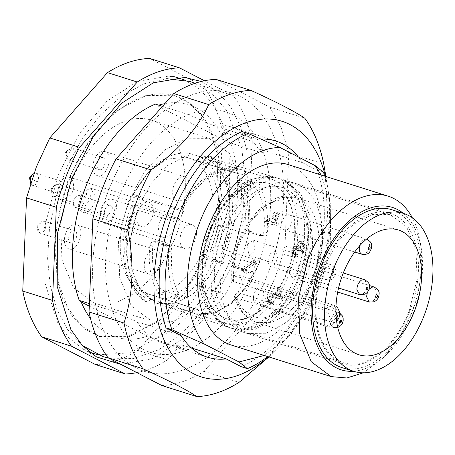 <?xml version="1.0" encoding="UTF-8"?>
<svg xmlns="http://www.w3.org/2000/svg" width="455" height="455" viewBox="0 0 455 455"><rect width="100%" height="100%" fill="white"/><g stroke="black" fill="none" stroke-linecap="round" stroke-linejoin="round"><path stroke-width="0.34" stroke-dasharray="2.27 1.71" d="M287.714 271.436A70.957 43.293 -72.5 0 1 227.517 319.057A70.957 43.293 -72.5 0 1 222.842 317.067A70.957 43.293 -72.5 0 1 210.068 231.356A70.957 43.293 -72.5 0 1 270.264 183.735A70.957 43.293 -72.5 0 1 274.939 185.72A70.957 43.293 -72.5 0 1 287.714 271.436M287.116 271.248A70.957 43.293 -72.5 0 1 226.92 318.87A70.957 43.293 -72.5 0 1 209.471 231.163A70.957 43.293 -72.5 0 1 269.667 183.547A70.957 43.293 -72.5 0 1 287.116 271.248M282.026 180.072A78.533 47.917 -72.5 0 1 296.165 274.939A78.533 47.917 -72.5 0 1 229.081 327.492A78.533 47.917 -72.5 0 1 224.366 325.439A78.533 47.917 -72.5 0 1 219.981 322.561A78.533 47.917 -72.5 0 1 210.227 230.571A78.533 47.917 -72.5 0 1 266.112 176.534A78.533 47.917 -72.5 0 1 276.39 177.729A78.533 47.917 -72.5 0 1 282.026 180.072M289.704 272.585A75.689 46.182 -72.5 0 1 225.498 323.38A75.689 46.182 -72.5 0 1 206.883 229.832A75.689 46.182 -72.5 0 1 271.095 179.037A75.689 46.182 -72.5 0 1 289.704 272.585M259.327 262.99L260.061 261.056L221.938 249.016A75.689 46.182 107.5 0 0 208.197 159.859L246.314 171.899A75.689 46.182 107.5 0 0 240.718 169.442A75.689 46.182 107.5 0 0 176.506 220.231A75.689 46.182 107.5 0 0 175.778 222.165L137.655 210.125A75.689 46.182 107.5 0 0 151.401 299.282L189.519 311.322L195.121 313.785L212.417 313.973L230.44 304.549L246.803 286.775L259.327 262.99M238.21 182.392L238.363 184.167A70.957 43.293 -72.5 0 1 244.83 226.107L245.501 229.667L247.838 231.805L259.754 235.565L260.914 235.679L262.467 235.025L263.889 232.124L266.92 231.794A75.689 46.182 107.5 0 0 259.947 186.556L257.428 190.19L255.181 187.75L252.133 186.118L240.217 182.353L238.124 182.495L240.729 178.769L242.737 178.73L254.646 182.495L257.701 184.127L259.947 186.556M266.92 231.794L265.493 234.695L263.951 235.36L262.78 235.241L250.864 231.476L248.527 229.337L247.861 225.777A75.689 46.182 107.5 0 0 240.888 180.538L240.729 178.769M168.913 251.427A75.689 46.182 107.5 0 0 175.886 296.666L178.411 293.031L178.565 294.812L176.557 294.846L164.647 291.086L161.599 289.448L159.352 287.014A70.957 43.293 -72.5 0 1 152.886 245.074L154.313 242.179L155.86 241.52L157.026 241.633L168.936 245.399L171.279 247.537L171.95 251.097L168.913 251.427L168.248 247.867L165.91 245.728L153.995 241.963L152.835 241.85L151.282 242.504L149.854 245.404A75.689 46.182 107.5 0 0 156.827 290.643L159.079 293.077L162.128 294.709L174.037 298.474L176.045 298.435L178.565 294.812M176.045 298.435L175.886 296.666M221.938 249.016L226.016 246.109L223.632 245.359L214.794 246.758A75.689 46.182 107.5 0 0 201.047 157.601L209.892 156.201A80.416 49.066 -72.5 0 1 223.632 245.359M208.197 159.859L212.275 156.952C232.306 169.937 238.477 209.977 226.016 246.109M137.655 210.125L133.582 213.025L131.199 212.275L130.511 207.867A75.689 46.182 107.5 0 0 128.606 278.193A75.689 46.182 107.5 0 0 144.252 297.024L144.94 301.432A80.416 49.066 -72.5 0 1 130.619 282.879A80.416 49.066 -72.5 0 1 131.199 212.275M151.401 299.282L147.323 302.183C127.292 289.204 121.121 249.164 133.582 213.025M212.275 156.952L209.892 156.201M147.323 302.183L144.94 301.432M214.794 246.758L210.477 249.829L211.473 247.355C226.072 211.507 218.895 169.294 196.736 160.672L201.047 157.601M130.511 207.867L134.822 204.79L133.827 207.27C119.227 243.112 126.405 285.33 148.563 293.947L144.252 297.024M127.986 202.702L118.471 241.241L119.671 277.795L131.364 306.039L151.538 321.099L173.423 321.344L196.242 309.423L216.95 286.917L232.806 256.813L242.316 218.275L241.116 181.721L229.422 153.477L209.249 138.417L187.363 138.172L164.551 150.093L143.837 172.599L127.986 202.702M222.666 251.581L230.361 220.305L229.309 190.685L219.697 167.906L203.209 155.946L185.629 155.991L167.36 165.7L150.804 183.809L138.121 207.935L130.471 238.829L131.353 268.177L140.612 290.961L156.668 303.286L174.396 303.724L192.931 294.203L209.778 276.009L222.666 251.581M70.206 184.451L60.697 222.99L61.891 259.543L73.591 287.793L93.764 302.848L115.655 303.093L138.468 291.166L159.176 268.66L175.027 238.562A95.789 58.445 107.5 0 0 151.469 120.165A95.789 58.445 107.5 0 0 70.206 184.451M149.661 58.422L203.539 86.234C212.457 98.536 218.775 113.79 222.484 131.99L218.69 225.128L208.89 256.046L195.44 285.075L137.768 350.401L167.548 359.808L225.219 294.482A157.68 96.21 107.5 0 0 238.67 265.453A157.68 96.21 107.5 0 0 248.47 234.535L252.269 141.397A157.68 96.21 107.5 0 0 233.324 95.641L204.466 80.745M95.573 364.591C109.467 364.068 123.532 359.336 137.768 350.401M136.71 372.651A157.68 96.21 107.5 0 0 167.548 359.808M222.484 131.99L252.269 141.397M203.539 86.234L233.324 95.641M218.69 225.128L248.47 234.535M195.44 285.075L225.219 294.482M201.286 81.468L217.149 91.256L230.355 106.379L240.359 126.2L246.746 149.917L247.787 205.012L233.318 262.689L211.66 304.992L183.598 338.207L152.163 358.745L120.751 364.387M253.788 273.057A74.108 45.216 -72.5 0 1 236.884 297.183A74.108 45.216 -72.5 0 1 197.885 312.898L198.733 309.861L147.511 293.68C167.73 296.37 185.572 283.658 201.036 255.539L206.9 258.673L253.361 273.353L253.788 273.057L252.263 271.72L201.036 255.539A70.957 43.293 -72.5 0 0 205.518 245.472A70.957 43.293 -72.5 0 0 188.069 157.771A70.957 43.293 -72.5 0 0 185.879 157.18L167.252 159.119L148.535 172.223L132.348 195.32L133.633 194.444L180.095 209.118L183.575 211.501L132.348 195.32A70.957 43.293 -72.5 0 0 127.872 205.387A70.957 43.293 -72.5 0 0 145.321 293.088A70.957 43.293 -72.5 0 0 147.511 293.68L149.803 299.362A75.689 46.182 107.5 0 0 206.9 258.673M196.526 233.051A12.615 7.695 -72.5 0 1 184.463 248.595A12.615 7.695 -72.5 0 1 179.998 240.081A12.615 7.695 -72.5 0 1 192.061 224.537A12.615 7.695 -72.5 0 1 196.526 233.051M148.461 274.007A12.615 7.695 -72.5 0 1 145.208 259.555A12.615 7.695 -72.5 0 1 156.287 250.028A12.615 7.695 -72.5 0 1 156.514 250.102A12.615 7.695 -72.5 0 1 159.768 264.56A12.615 7.695 -72.5 0 1 148.688 274.086A12.615 7.695 -72.5 0 1 148.461 274.007M184.548 176.733A12.615 7.695 -72.5 0 1 184.702 176.773A12.615 7.695 -72.5 0 1 188.279 190.998A12.615 7.695 -72.5 0 1 177.251 200.877A12.615 7.695 -72.5 0 1 177.103 200.831A12.615 7.695 -72.5 0 1 173.526 186.607A12.615 7.695 -72.5 0 1 184.548 176.733M151.151 219.805A12.615 7.695 -72.5 0 1 141.329 226.323A12.615 7.695 -72.5 0 1 139.099 208.788A12.615 7.695 -72.5 0 1 148.927 202.27A12.615 7.695 -72.5 0 1 151.151 219.805M174.936 221.158A12.615 7.695 -72.5 0 1 171.228 233.347A12.615 7.695 -72.5 0 1 162.896 237.459A12.615 7.695 -72.5 0 1 158.448 229.701A12.615 7.695 -72.5 0 1 162.156 217.513A12.615 7.695 -72.5 0 1 170.494 213.401A12.615 7.695 -72.5 0 1 174.936 221.158M182.045 210.164A74.108 45.216 -72.5 0 1 237.954 170.329L237.1 173.361L185.879 157.18L190.73 153.762A75.689 46.182 107.5 0 0 150.901 169.806A75.689 46.182 107.5 0 0 133.633 194.444M100.185 214.868L104.65 223.377L112.755 219.566L116.713 207.838A12.615 7.695 107.5 0 0 112.249 199.324A12.615 7.695 107.5 0 0 100.185 214.868M68.648 248.794C77.714 252.997 86.257 227.625 76.696 224.895A12.615 7.695 107.5 0 0 76.474 224.815A12.615 7.695 107.5 0 0 65.395 234.342A12.615 7.695 107.5 0 0 68.648 248.794L148.688 274.086M97.438 175.664C106.777 179.077 114.523 153.454 104.735 151.521A12.615 7.695 107.5 0 0 93.707 161.394A12.615 7.695 107.5 0 0 97.285 175.619A12.615 7.695 107.5 0 0 97.438 175.664M184.702 176.773L104.735 151.521M59.286 183.575L57.171 194.49L61.51 201.11L71.338 194.592A12.615 7.695 107.5 0 0 69.109 177.058A12.615 7.695 107.5 0 0 59.286 183.575M78.635 204.488A12.615 7.695 107.5 0 0 83.077 212.246A12.615 7.695 107.5 0 0 91.415 208.134A12.615 7.695 107.5 0 0 95.123 195.946L90.676 188.194L82.344 192.306L78.635 204.488M176.529 77.39L168.572 76.121L137.768 81.303L106.874 101.243L79.267 133.753L57.973 175.272L44.226 228.575L44.038 280.041L57.438 322.146L68.688 337.678L82.457 348.723L89.698 352.261M98.121 354.843L130.295 352.835L163.282 333.976L193.022 300.584L215.852 256.774L229.957 200.638L228.99 146.988L222.813 123.868L213.122 104.519L200.308 89.732L184.906 80.108M205.933 251.655L218.451 200.9L216.876 152.766L210.79 132.337L201.474 115.564L189.337 103.188L174.908 95.738L146.083 95.419L116.042 111.122L88.77 140.76L67.897 180.39L55.373 231.146L56.949 279.279L63.035 299.709L72.351 316.481L84.488 328.857L98.917 336.308L127.741 336.626L157.783 320.923L185.054 291.285L205.933 251.655M55.26 254.129L58.752 283.493L67.846 308.109L81.883 326.246L99.878 336.609L128.702 336.927L158.744 321.219L186.015 291.587L206.888 251.956A126.143 76.969 107.5 0 0 220.487 178.525A126.143 76.969 107.5 0 0 175.869 96.039A126.143 76.969 107.5 0 0 68.853 180.698C59.457 205.245 54.924 229.724 55.26 254.129M258.247 148.677A113.375 69.171 -72.5 0 0 231.817 127.11A113.375 69.171 -72.5 0 0 213.23 125.438L188.495 114.575C159.108 127.929 135.982 155.263 119.119 196.571C103.655 238.608 101.397 276.714 112.351 310.89L137.086 321.753A113.375 69.171 -72.5 0 0 163.516 343.32A113.375 69.171 -72.5 0 0 182.102 344.992L187.779 349.832L154.655 339.367A126.143 76.969 107.5 0 0 224.031 257.371A126.143 76.969 107.5 0 0 237.629 183.939A126.143 76.969 107.5 0 0 230.799 143.052L263.923 153.517L258.247 148.677L302.325 162.6A113.375 69.171 107.5 0 0 298.304 156.947M154.655 339.367L147.511 336.2A121.815 74.324 107.5 0 1 90.539 318.58M155.371 104.115L157.288 105.628A121.815 74.324 107.5 0 1 158.715 105.168M230.799 143.052L223.655 139.89A121.815 74.324 107.5 0 0 164.46 103.706M273.557 135.442A145.856 88.992 -72.5 0 1 230.969 335.636A145.856 88.992 -72.5 0 1 102.716 328.971A145.856 88.992 -72.5 0 1 145.304 128.771A145.856 88.992 -72.5 0 1 273.557 135.442M187.779 349.832C217.166 336.478 240.291 309.144 257.155 267.836C272.619 225.799 274.877 187.693 263.923 153.517M188.654 114.66A125.984 76.872 -72.5 0 1 261.921 148.62A125.984 76.872 -72.5 0 1 263.763 153.432M187.619 349.747A125.984 76.872 -72.5 0 1 114.353 315.787A125.984 76.872 -72.5 0 1 112.51 310.975M268.478 356.8A134.026 81.775 107.5 0 0 276.043 349.633A134.026 81.775 107.5 0 0 327.549 186.578A134.026 81.775 107.5 0 0 325.473 176.369M242.1 131.512L257.308 139.361A113.375 69.171 107.5 0 1 261.147 139.071M302.325 162.6L317.527 170.449C328.482 204.625 326.224 242.731 310.759 284.767C293.896 326.081 270.77 353.41 241.383 366.764M321.185 175.016L330.273 203.266L330.705 243.749L320.001 285.956L305.908 314.297L287.856 337.547L264.19 355.446M231.117 344.998A94.606 57.722 107.5 0 0 311.374 281.503A94.606 57.722 107.5 0 0 288.112 164.568M324.739 176.142A126.143 76.969 -72.5 0 1 328.459 192.141A126.143 76.969 -72.5 0 1 316.72 286.65A126.143 76.969 -72.5 0 1 279.979 345.607A126.143 76.969 -72.5 0 1 267.745 356.566M363.352 372.804L383.889 357.329L399.365 337.405L411.439 313.114A94.606 57.722 107.5 0 0 420.249 242.231A94.606 57.722 107.5 0 0 412.321 217.769M403.358 213.372A85.148 51.95 -72.5 0 1 421.336 248.908A85.148 51.95 -72.5 0 1 413.413 312.699A85.148 51.95 -72.5 0 1 388.615 352.494A85.148 51.95 -72.5 0 1 353.484 371.252M161.872 385.539A157.68 96.21 107.5 0 0 204.067 371.348L261.739 306.016A157.68 96.21 107.5 0 0 284.989 246.075L288.788 152.931L323.744 163.976M288.788 152.931L281.264 127.838L269.843 107.181L215.966 79.363M325.069 171.393L327.628 215.818L319.95 257.115L284.989 246.075M261.739 306.016L296.694 317.061A157.68 96.21 107.5 0 0 319.95 257.115M296.694 317.061L268.012 357.852M204.067 371.348L239.023 382.388M269.843 107.181L304.799 118.22M341.893 367.589A82.782 50.511 107.5 0 0 412.116 312.033A82.782 50.511 107.5 0 0 391.761 209.71M233.489 281.554L231.851 279.979L232.988 278.238L235.548 276.412L239.643 275.497L242.936 283.146L238.045 292.622L235.485 294.448L234.393 296.478L235.991 297.763C239.285 308.968 244.858 316.663 252.707 320.849L256.58 322.447L271.533 322.612L287.116 314.468L301.267 299.094L312.096 278.534C325.188 246.297 319.33 208.288 299.873 199.25L296 197.652L281.048 197.487L265.464 205.632L251.314 221.005L240.485 241.565A65.435 39.926 107.5 0 0 233.489 281.554L324.028 310.151L329.653 306.141A7.883 4.857 54.5 0 1 334.175 309.451A7.883 4.857 54.5 0 1 335.887 312.232M235.991 297.763L326.525 326.36L330.239 325.848L331.012 321.793A65.435 39.926 107.5 0 1 330.592 319.091L328.351 313.597L324.028 310.151M329.909 326.133L330.239 325.848M267.563 261.591L269.878 253.975L275.087 251.405L277.868 256.25L275.554 263.866L270.344 266.442L267.563 261.591M247.383 244.346L253.52 240.268L254.914 251.228L248.777 255.306L247.383 244.346M261.028 288.078C266.994 289.778 261.671 305.641 255.994 303.019C250.023 301.312 255.352 285.456 261.028 288.078L338.457 312.539C335.574 311.999 333.236 313.927 331.428 318.329C330.199 322.936 330.865 325.99 333.43 327.475L337.758 327.52M333.566 327.526L255.994 303.019M289.118 272.249L291.592 264.924L296.654 262.535L299.447 267.858L296.978 275.19L291.911 277.573L289.118 272.249M284.642 229.843C278.528 228.637 283.357 212.621 289.204 214.749C295.318 215.954 290.489 231.97 284.642 229.843L354.746 251.99M289.204 214.749L366.485 239.159M272.96 213.497L274.331 212.519L274.666 214.709L277.573 212.633L277.88 214.624L274.974 216.694L276.054 223.724L274.689 224.702L265.68 222.916L265.43 221.289L273.296 215.681L272.96 213.497L275.343 214.248L275.679 216.432L267.813 222.04L268.063 223.672L277.072 225.452L278.437 224.48L277.357 217.45L280.263 215.38L279.956 213.389L277.049 215.46L276.714 213.27L275.343 214.248M272.67 293.145L275.372 294.01L272.192 294.374L270.003 297.439L269.605 301.824L271.493 305.072L273.921 304.588L273.768 302.427L271.993 302.893L270.844 301L271.112 298.361L272.477 296.45L274.411 296.097L279.95 299.18L281.588 299.276L282.663 298.776L281.014 288.06L279.575 289.084L280.803 297.03L277.482 296.012L278.42 296.273L277.192 288.333L278.631 287.31L280.28 298.019L279.205 298.525L277.391 298.366L272.027 295.346L270.094 295.699L268.729 297.61L268.461 300.243L269.462 302.075L271.385 301.671L271.544 303.838L268.689 304.116L267.221 301.074L267.62 296.688L269.815 293.617L271.305 292.992L272.994 293.259L277.482 296.012L280.246 296.916L275.383 294.015L273 293.265M271.498 305.066L268.689 304.116M272.681 293.145L272.994 293.259M279.95 299.18L277.391 298.366M272.249 295.403L274.632 296.159L272.249 295.403M269.462 302.075L271.993 302.888M241.133 270.236L240.934 268.95L253.122 260.266L253.429 262.256L243.937 269.019L246.343 271.72L244.898 272.75L243.027 270.844L241.133 270.236L244.449 271.129L247.281 273.5L248.726 272.471L246.314 269.775L255.812 263.007L255.505 261.016L243.317 269.701L243.516 270.987M295.625 245.774L296.91 246.712L297.598 243.743L299.435 241.56L302.359 241.19L304.071 244.312L303.661 248.538L301.438 251.905L300.937 250.057L302.586 247.588L302.837 245.182L301.739 243.328L299.788 243.652L298.23 245.751L297.917 248.51L298.298 249.784L296.961 250.506L296.08 248.237L294.391 248.305L293.145 250.017L292.906 252.315L293.748 253.856L295.551 253.68L295.591 255.858L293.009 255.852L291.689 253.219L291.74 250.477L292.639 247.935L294.106 246.235L295.83 245.814M293.492 256.097L293.009 255.852M301.898 240.991L304.742 241.946L301.892 240.985M303.906 243.994L305.22 245.933L303.32 250.807L303.821 252.661L306.044 249.294L306.454 245.069L304.742 241.946L301.819 242.31L299.293 247.469L298.235 246.576L296.489 246.985L294.123 251.211L294.072 253.97L295.875 256.848L297.968 256.609L297.934 254.43L296.313 254.692L295.289 253.065L296.774 249.056L298.457 248.987L299.345 251.257L300.681 250.54L300.3 249.26L300.613 246.508L302.171 244.403L304.122 244.079L301.511 243.237M295.648 247.964L298.457 248.987L295.642 247.958M275.986 218.423L276.771 223.502L270.509 222.33L275.986 218.423L273.603 217.672L268.126 221.574L274.388 222.751L273.603 217.672M268.126 221.574L270.509 222.33M274.388 222.751L276.771 223.502M295.551 253.68L297.934 254.43M292.906 252.315L295.289 253.065M294.391 248.305L296.774 249.056M296.961 250.506L299.345 251.257M298.298 249.784L300.681 250.54M302.837 245.182L305.22 245.933M300.937 250.057L303.32 250.807M301.438 251.905L303.821 252.661M299.435 241.56L301.819 242.31M296.91 246.712L299.293 247.469M294.106 246.235L296.489 246.985M295.591 255.858L297.968 256.609M244.898 272.75L247.281 273.5M246.343 271.72L248.726 272.471M243.937 269.019L246.314 269.775M253.429 262.256L255.812 263.007M253.122 260.266L255.505 261.016M240.934 268.95L243.317 269.701M271.544 303.838L273.921 304.588M271.385 301.671L273.768 302.427M268.461 300.243L270.844 301M275.15 297.07L277.533 297.82M279.205 298.525L281.588 299.276M280.28 298.019L282.663 298.776M278.631 287.31L281.014 288.06M277.192 288.333L279.575 289.084M278.42 296.273L280.803 297.03M269.815 293.617L272.192 294.374M267.221 301.074L269.605 301.824M273.296 215.681L275.679 216.432M265.43 221.289L267.813 222.04M265.68 222.916L268.063 223.672M274.689 224.702L277.072 225.452M276.054 223.724L278.437 224.48M274.974 216.694L277.357 217.45M277.88 214.624L280.263 215.38M277.573 212.633L279.956 213.389M274.666 214.709L277.049 215.46M274.331 212.519L276.714 213.27M51.785 192.567A6.307 3.85 107.5 0 0 51.87 193.381A6.307 3.85 107.5 0 0 54.008 196.446A6.307 3.85 107.5 0 0 58.172 194.393A6.307 3.85 107.5 0 0 60.032 188.296A6.307 3.85 107.5 0 0 57.808 184.417A6.307 3.85 107.5 0 0 54.293 185.703A6.307 3.85 107.5 0 0 51.785 192.567M30.604 183.388A6.307 3.85 107.5 0 0 32.441 185.316A6.307 3.85 107.5 0 0 37.35 182.057A6.307 3.85 107.5 0 0 36.241 173.287A6.307 3.85 107.5 0 0 33.852 173.668M68.29 159.847A6.307 3.85 107.5 0 0 73.801 154.905A6.307 3.85 107.5 0 0 72.015 147.795A6.307 3.85 107.5 0 0 71.936 147.773A6.307 3.85 107.5 0 0 66.424 152.709A6.307 3.85 107.5 0 0 68.216 159.824A6.307 3.85 107.5 0 0 68.29 159.847L65.349 152.3L71.936 147.773M43.714 221.085A6.307 3.85 107.5 0 0 43.6 221.045A6.307 3.85 107.5 0 0 38.061 225.811A6.307 3.85 107.5 0 0 39.687 233.034A6.307 3.85 107.5 0 0 39.801 233.074A6.307 3.85 107.5 0 0 45.341 228.313A6.307 3.85 107.5 0 0 43.714 221.085L36.935 225.555L39.687 233.034M73.34 203.322A6.307 3.85 107.5 0 0 73.437 204.511A6.307 3.85 107.5 0 0 75.575 207.582A6.307 3.85 107.5 0 0 81.604 199.813A6.307 3.85 107.5 0 0 79.375 195.553A6.307 3.85 107.5 0 0 75.86 196.839A6.307 3.85 107.5 0 0 73.34 203.322L72.709 200.063L81.604 199.813M317.527 170.449L323.488 172.331M137.086 321.753L181.164 335.676M182.102 344.992L191.424 347.933M213.23 125.438L257.308 139.361M82.759 202.356L84.983 206.234L91 198.084A6.307 3.85 107.5 0 0 88.782 194.205A6.307 3.85 107.5 0 0 84.613 196.259A6.307 3.85 107.5 0 0 82.759 202.356M62.301 186.328L63.416 195.093L68.324 191.839A6.307 3.85 107.5 0 0 67.209 183.069A6.307 3.85 107.5 0 0 62.301 186.328M99.264 169.63C103.933 171.342 107.807 158.516 102.91 157.555A6.307 3.85 107.5 0 0 97.398 162.492A6.307 3.85 107.5 0 0 99.184 169.607A6.307 3.85 107.5 0 0 99.264 169.63M72.015 147.795L102.91 157.555M70.661 242.822C75.194 244.926 79.466 232.232 74.683 230.867A6.307 3.85 107.5 0 0 74.575 230.827A6.307 3.85 107.5 0 0 69.035 235.593A6.307 3.85 107.5 0 0 70.661 242.822L39.801 233.074M104.314 213.111L106.55 217.365L112.578 209.596A6.307 3.85 107.5 0 0 110.349 205.336A6.307 3.85 107.5 0 0 104.314 213.111M223.655 139.89L157.288 105.628M188.495 114.575L162.145 106.254M89.225 303.587L112.351 310.89M89.169 306.084L147.511 336.2M190.73 153.762L237.191 168.435A75.689 46.182 107.5 0 0 180.095 209.118M149.803 299.362L196.264 314.035A75.689 46.182 107.5 0 0 236.094 297.985A75.689 46.182 107.5 0 0 253.361 273.353M237.954 170.329L237.191 168.435M197.885 312.898L196.264 314.035M198.733 309.861A70.957 43.293 -72.5 0 1 196.543 309.269A70.957 43.293 -72.5 0 1 193.836 308.251L148.563 293.947M183.575 211.501A70.957 43.293 -72.5 0 0 180.089 219.094L134.822 204.79M237.1 173.361A70.957 43.293 -72.5 0 1 239.29 173.952A70.957 43.293 -72.5 0 1 242.003 174.976L196.736 160.672M252.263 271.72A70.957 43.293 -72.5 0 0 255.744 264.133L210.477 249.829M178.411 293.031A70.957 43.293 -72.5 0 1 171.95 251.097M257.428 190.19A70.957 43.293 -72.5 0 1 263.889 232.124M193.836 308.251L189.519 311.322M180.089 219.094L175.778 222.165M242.003 174.976L246.314 171.899M255.744 264.133L260.061 261.056M213.35 231.555A78.584 47.951 -72.5 0 1 279.552 178.673A78.584 47.951 -72.5 0 1 285.2 181.016A78.584 47.951 -72.5 0 1 288.697 183.228A78.584 47.951 -72.5 0 1 299.345 275.946A78.584 47.951 -72.5 0 1 242.316 330.063A78.584 47.951 -72.5 0 1 232.215 328.538A78.584 47.951 -72.5 0 1 227.494 326.485A78.584 47.951 -72.5 0 1 213.35 231.555M234.757 320.832A70.957 43.293 -72.5 0 1 222.142 234.712A70.957 43.293 -72.5 0 1 286.377 189.234A70.957 43.293 -72.5 0 1 286.855 189.485A70.957 43.293 -72.5 0 1 299.47 275.605A70.957 43.293 -72.5 0 1 235.235 321.088A70.957 43.293 -72.5 0 1 234.757 320.832M303.292 277.095L311.004 245.848L310.031 216.216L300.55 193.312L284.193 181.107L266.448 180.914L247.952 190.577L231.168 208.822L218.315 233.222L210.602 264.469L211.575 294.101L221.056 317.004L237.413 329.21L255.158 329.403L273.654 319.74L290.444 301.494L303.292 277.095M324.335 266.715A77.657 47.383 107.5 0 0 343.434 362.698A77.657 47.383 107.5 0 0 409.312 310.583L417.025 279.342L416.052 249.704L406.571 226.806L390.219 214.601L372.474 214.402L353.979 224.07L337.189 242.316L324.335 266.715M409.961 310.919A78.84 48.105 -72.5 0 1 343.076 363.829A78.84 48.105 -72.5 0 1 323.693 266.38A78.84 48.105 -72.5 0 1 390.572 213.469A78.84 48.105 -72.5 0 1 409.961 310.919M247.179 333.538L265.197 333.737L283.977 323.92L301.017 305.396L314.064 280.627A78.84 48.105 107.5 0 0 294.675 183.177A78.84 48.105 107.5 0 0 294.209 183.035A78.84 48.105 107.5 0 0 227.796 236.088L219.987 267.614L220.885 297.559L230.332 320.809L246.718 333.384L343.076 363.829M54.293 185.703L51.142 188.927L51.87 193.381M254.646 182.495L252.133 186.118M240.217 182.353L242.737 178.73M238.363 184.167L240.888 180.538M247.861 225.777L244.83 226.107M250.864 231.476L247.838 231.805M259.754 235.565L262.78 235.241M174.037 298.474L176.557 294.846M164.647 291.086L162.128 294.709M159.352 287.014L156.827 290.643M149.854 245.404L152.886 245.074M153.995 241.963L157.026 241.633M168.936 245.399L165.91 245.728M235.485 294.448A60.708 37.043 107.5 0 0 250.836 315.326A60.708 37.043 107.5 0 0 305.931 276.066A60.708 37.043 107.5 0 0 294.595 202.515A60.708 37.043 107.5 0 0 253.043 218.047A60.708 37.043 107.5 0 0 232.988 278.238M330.592 319.091L336.006 315.241M239.643 275.497L333.754 305.225L336.979 309.918C337.343 315.082 335.739 319.228 332.156 322.35A7.883 4.857 -125.5 0 0 335.688 322.015A7.883 4.857 -125.5 0 0 336.063 321.702A7.883 4.857 -125.5 0 0 336.563 321.059M336.222 318.085L331.012 321.793M238.045 292.622L332.156 322.35L326.525 326.36M359.689 294.664L362.419 294.322C365.501 292.252 367.1 288.97 367.213 284.477L364.438 279.626M332.116 265.407L330.956 264.73L324.813 268.803C322.919 273.148 322.999 276.572 325.046 279.086L326.207 279.762L332.343 275.69C334.237 271.345 334.163 267.921 332.116 265.407M334.05 272.386L332.594 273.063L332.639 275.121A1.575 0.961 107.5 0 0 334.101 274.439L334.05 272.386M333.43 327.475C336.308 328.015 338.651 326.087 340.454 321.685C341.682 317.078 341.017 314.024 338.457 312.539M368.942 289.488L367.424 292.235M369.341 302.035L371.735 301.853C374.846 300.061 376.564 296.882 376.882 292.32L374.09 286.997M362.072 254.299C365.012 254.601 367.322 252.519 368.988 248.049C370.069 243.419 369.284 240.473 366.633 239.211C363.693 238.909 361.389 240.991 359.723 245.461L359.587 245.933M296.927 250.17L299.31 250.921M297.917 248.51L300.3 249.26M298.23 245.751L300.613 246.508M299.788 243.652L302.171 244.403M303.661 248.538L306.044 249.294M304.071 244.312L306.454 245.069M291.757 250.455L294.14 251.211M291.689 253.219L294.072 253.97M245.245 270.179L247.628 270.93M268.729 297.61L271.112 298.361M270.094 295.699L272.477 296.45M275.605 294.8L277.982 295.551M267.62 296.688L270.003 297.439M335.961 306.295L333.754 305.225L329.653 306.141L235.548 276.412M29.575 177.797L37.35 182.057M227.517 319.057L226.92 318.87M219.981 322.561L208.026 307.728L201.559 287.173L200.928 263.058L206.047 237.863L216.33 214.299L230.702 194.916L247.804 181.812L266.112 176.534M240.718 169.442L271.095 179.037M195.121 313.785L225.498 323.38M260.92 235.69L263.951 235.36M152.829 241.844L155.855 241.514M128.606 278.193L130.619 282.879M93.764 302.848L151.538 321.099M151.469 120.165L209.249 138.417M148.535 172.223L150.901 169.806M104.65 223.382L184.463 248.595M112.249 199.324L192.061 224.537M76.474 224.815L156.287 250.028M97.285 175.619L177.103 200.831M61.51 201.11L141.329 226.323M69.109 177.058L148.927 202.27M83.077 212.246L162.896 237.459M90.681 188.188L170.494 213.401M98.917 336.308L99.878 336.609M174.908 95.738L175.869 96.039M82.372 345.516L67.755 329.773L56.96 309.434L50.209 285.433L47.599 258.724L49.51 227.722L56.227 196.264L67.414 165.921L82.503 138.235L100.788 114.586L121.474 96.153L143.729 83.908L166.655 78.692M108.785 358.136L133.599 358.512L158.602 349.849L182.319 333.134L203.63 309.548L221.46 280.536L234.82 247.821L242.936 213.401L245.285 179.338L241.73 147.932L226.465 110.258L212.383 94.1L194.985 83.31M287.856 337.547L279.979 345.607M330.273 203.266L328.459 192.141M388.615 352.494L383.889 357.329M421.336 248.908L420.249 242.231M231.851 279.979C228.819 236.327 266.55 186.231 296 197.652L398.449 230.014M234.393 296.478C237.806 308.041 243.755 316.106 252.241 320.656L256.58 322.447L359.029 354.809M336.592 321.281L329.892 326.144M253.52 240.268L330.956 264.73L333.543 266.226C336.16 269.28 336.626 272.482 334.937 275.832C332.582 277.658 334.561 280.32 326.207 279.762L248.771 255.306M338.315 312.488L339.8 313.159M296.313 254.686L293.93 253.93M303.889 243.988L301.506 243.232M298.196 246.57L295.818 245.819M295.881 256.842L293.498 256.085M244.454 271.129L242.071 270.372M291.911 277.573L337.695 292.036M296.66 262.541L369.312 285.49M270.344 266.437L338.571 287.992M275.093 251.405L343.32 272.954M75.86 196.839L72.709 200.063L73.437 204.511M327.549 186.578L325.905 176.506M276.043 349.633L268.905 356.936M163.516 343.32L207.594 357.243M231.817 127.11L275.895 141.033M54.008 196.446L84.977 206.234M57.808 184.417L88.782 194.205M32.441 185.316L63.41 195.098M36.241 173.287L67.209 183.069M68.216 159.824L99.184 169.607M43.6 221.045L74.575 230.827M75.575 207.582L106.55 217.365M79.375 195.553L110.349 205.336M236.884 297.183L236.094 297.985M82.457 348.723L96.579 356.942M168.572 76.121L184.849 77.509M196.543 309.269L145.321 293.088M239.29 173.952L188.069 157.771M156.668 303.286L229.081 327.492M203.209 155.946L276.39 177.729M270.264 183.735L269.667 183.547M242.316 330.063L260.954 325.223L278.437 312.204L293.145 292.633L303.65 268.695L308.808 243.061L308.007 218.593L301.176 197.897L288.697 183.228M237.413 329.21L343.434 362.698M284.193 181.107L390.219 214.601M294.675 183.177L390.572 213.469M279.552 178.673L294.209 183.035M232.215 328.538L246.718 333.384"/><path stroke-width="0.68" d="M125.352 373.999L95.573 364.591L41.695 336.78L71.475 346.187L125.352 373.999A157.68 96.21 107.5 0 0 136.71 372.651M204.466 80.745L179.446 67.829L149.661 58.422C135.766 58.945 121.701 63.677 107.465 72.612L49.794 137.939L36.343 166.968L26.544 197.885L22.75 291.024C26.464 309.224 32.777 324.478 41.695 336.78M22.75 291.024L52.53 300.431A157.68 96.21 107.5 0 0 71.475 346.187M26.544 197.885L56.323 207.292L52.53 300.431M49.794 137.939L79.579 147.346A157.68 96.21 107.5 0 0 66.129 176.375A157.68 96.21 107.5 0 0 56.323 207.292M107.465 72.612L137.251 82.019L79.579 147.346M179.446 67.829A157.68 96.21 107.5 0 0 137.251 82.019M120.751 364.387L96.579 356.942L82.463 345.618L70.929 329.693L57.199 286.536L57.393 233.779L71.481 179.145L93.309 136.585L121.604 103.257L153.278 82.821L184.849 77.509L201.286 81.468M89.698 352.261L98.121 354.843M184.906 80.108L176.529 77.39M162.145 106.254L155.371 104.115A126.143 76.969 107.5 0 0 85.995 186.112A126.143 76.969 107.5 0 0 72.396 259.543A126.143 76.969 107.5 0 0 79.227 300.431L81.144 301.944A121.815 74.324 107.5 0 0 90.539 318.58M164.46 103.706A121.815 74.324 107.5 0 0 158.715 105.168M325.473 176.369A134.026 81.775 107.5 0 0 320.24 160.217A134.026 81.775 107.5 0 0 202.384 154.091A134.026 81.775 107.5 0 0 163.248 338.054A134.026 81.775 107.5 0 0 268.478 356.8M165.956 327.827L171.91 329.71L204.05 343.912L239.029 361.97L247.344 368.647L241.383 366.764L226.18 358.915A113.375 69.171 107.5 0 1 207.594 357.243A113.375 69.171 107.5 0 1 181.164 335.676L165.956 327.827C155.007 293.646 157.259 255.539 172.724 213.509C189.587 172.195 212.713 144.861 242.1 131.512L248.06 133.395L280.195 147.596L315.173 165.654L321.185 175.016M298.304 156.947A113.375 69.171 107.5 0 0 275.895 141.033A113.375 69.171 107.5 0 0 261.147 139.071M248.06 133.395A126.143 76.969 -72.5 0 0 178.684 215.391A126.143 76.969 107.5 0 0 171.91 329.71M204.05 343.912A110.377 67.346 -72.5 0 1 199.222 223.604C215.909 179.338 250.551 146.823 280.195 147.596M264.19 355.446L239.029 361.97M412.321 217.769A94.606 57.722 107.5 0 0 388.178 196.179L288.112 164.568A94.606 57.722 107.5 0 0 207.85 228.057A94.606 57.722 107.5 0 0 231.117 344.998L331.183 376.603L346.807 377.986L363.352 372.804M267.745 356.566A126.143 76.969 -72.5 0 1 247.344 368.647M315.173 165.654L323.488 172.331A126.143 76.969 -72.5 0 1 324.739 176.142M388.178 196.179A94.606 57.722 107.5 0 0 307.916 259.668L298.525 297.735L299.703 333.834L311.254 361.736L331.183 376.603M353.484 371.252A85.148 51.95 -72.5 0 1 320.24 264.6A85.148 51.95 -72.5 0 1 403.358 213.372M325.905 176.506L323.744 163.976A157.68 96.21 107.5 0 0 316.219 138.883A157.68 96.21 107.5 0 0 304.799 118.22C294.755 111.452 276.799 102.182 250.921 90.409A157.68 96.21 107.5 0 0 208.726 104.599C197.419 128.884 178.195 150.662 151.054 169.925A157.68 96.21 107.5 0 0 127.804 229.872C134.464 263.428 133.196 294.476 124.005 323.01L89.049 311.971A157.68 96.21 107.5 0 0 96.574 337.058A157.68 96.21 107.5 0 0 107.994 357.721L161.872 385.539L196.827 396.578A157.68 96.21 107.5 0 0 239.023 382.388L268.905 356.936M196.827 396.578C186.8 389.816 168.845 380.545 142.95 368.766L107.994 357.721M124.005 323.01A157.68 96.21 107.5 0 0 131.529 348.103A157.68 96.21 107.5 0 0 142.95 368.766M250.921 90.409L215.966 79.363A157.68 96.21 107.5 0 0 173.77 93.554L116.099 158.886A157.68 96.21 107.5 0 0 92.843 218.827L89.049 311.971M92.843 218.827L127.804 229.872M116.099 158.886L151.054 169.925M173.77 93.554L208.726 104.599M403.676 213.475L391.761 209.71A82.782 50.511 107.5 0 0 321.531 265.265A82.782 50.511 107.5 0 0 341.893 367.589L353.802 371.348A82.782 50.511 107.5 0 0 424.032 315.793A82.782 50.511 107.5 0 0 403.676 213.475A82.782 50.511 107.5 0 0 333.447 269.03A82.782 50.511 107.5 0 0 353.802 371.348M414.539 310.896A65.435 39.926 107.5 0 0 398.449 230.014A65.435 39.926 107.5 0 0 342.933 273.927A65.435 39.926 107.5 0 0 359.029 354.809A65.435 39.926 107.5 0 0 414.539 310.896M33.852 173.668A6.307 3.85 107.5 0 0 32.726 174.572A6.307 3.85 107.5 0 0 31.327 176.546A6.307 3.85 107.5 0 0 30.303 182.245A6.307 3.85 107.5 0 0 30.604 183.388M191.424 347.933L226.18 358.915M79.227 300.431L89.225 303.587M81.144 301.944L89.169 306.084M30.303 182.245L29.575 177.797L31.327 176.546M336.006 315.241L336.654 314.775L337.872 315.406L337.07 317.476L336.222 318.085M335.887 312.232A7.883 4.857 54.5 0 1 336.654 314.775M336.563 321.059A7.883 4.857 -125.5 0 0 337.07 317.476M361.708 279.967C358.62 282.037 357.021 285.319 356.908 289.812L359.689 294.664L365.035 294.18C368.038 292.292 369.494 289.664 369.392 286.297C369.978 284.187 368.328 281.964 364.438 279.626L361.708 279.967M366.753 287.213L365.797 289.181L366.895 290.085A1.575 0.961 107.5 0 0 367.856 288.117L366.753 287.213M341.608 321.85L341.21 320.019L339.805 321.179A1.575 0.961 107.5 0 0 340.203 323.004L341.608 321.85M367.424 292.235L366.554 296.711L369.341 302.035L374.186 301.784C377.394 300.055 379.015 297.485 379.055 294.061C379.641 291.621 377.986 289.266 374.09 286.997L371.695 287.179L368.942 289.488M376.478 294.556L375.449 296.461L376.484 297.49A1.575 0.961 107.5 0 0 377.513 295.579L376.478 294.556M359.723 245.461C358.637 250.091 359.422 253.043 362.072 254.299L362.203 254.339C370.262 254.851 369.534 251.342 371.32 248.839C371.223 245.808 373.783 243.254 366.73 239.239L366.73 239.239M368.192 248.003L368.664 249.772L370.046 248.521A1.575 0.961 107.5 0 0 369.574 246.752L368.192 248.003M108.785 358.136L102.984 356.612L82.372 345.516M166.655 78.692L189.9 81.456L194.985 83.31M335.961 306.295L337.655 307.808L339.709 312.323L339.612 315.878L338.617 318.637L336.592 321.281M339.8 313.159L342.41 315.946L343.161 318.176L343.178 320.911L342.279 323.624L340.744 325.712L337.758 327.52M354.746 251.99L361.981 254.271M337.695 292.036L369.341 302.035M369.312 285.49L374.09 286.997M338.571 287.992L359.689 294.664M343.32 272.954L364.438 279.626M29.575 177.797L32.726 174.572"/></g></svg>
